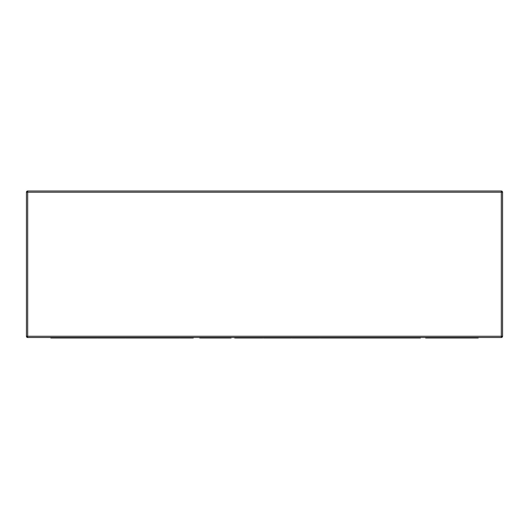 <?xml version="1.0" encoding="UTF-8"?>
<svg xmlns="http://www.w3.org/2000/svg" width="529" height="529" viewBox="0 0 529 529"><rect width="100%" height="100%" fill="white"/><g stroke="black" fill="none" stroke-linecap="round" stroke-linejoin="round"><path stroke-width="0.79" d="M502.55 336.279A1.223 1.223 0 0 1 501.327 337.502L502.193 337.145L502.55 336.279L501.327 336.279L502.55 336.279L502.55 192.232L501.327 192.232L501.327 337.502L502.55 336.279L502.55 192.232A1.223 1.223 0 0 0 501.327 191.009L501.327 192.232L502.55 192.232L502.193 191.366L501.327 191.009A1.223 1.223 0 0 1 502.55 192.232M27.673 337.502A1.223 1.223 0 0 1 26.45 336.279L27.673 336.279L27.673 192.232L501.327 192.232L501.327 191.009L27.673 191.009L27.673 192.232L26.45 192.232L27.673 192.232L27.673 191.009L26.807 191.366L26.45 192.232A1.223 1.223 0 0 1 27.673 191.009A1.223 1.223 0 0 0 26.45 192.232L26.45 336.279L27.673 337.502L27.673 336.279L27.673 337.502L501.327 337.502L501.327 336.279L27.673 336.279L501.327 336.279L501.327 192.232L27.673 192.232L27.673 336.279L26.45 336.279L26.807 337.145L27.673 337.502L501.327 337.502M501.327 191.009L27.673 191.009M26.45 192.232L26.45 336.279M50.804 337.502L50.804 337.991L64.578 337.991L64.578 337.502L64.578 337.991L70.998 337.991L70.998 337.502L70.998 337.991L77.406 337.991L77.406 337.502L77.406 337.991L91.2 337.991L91.2 337.502M50.804 337.991L97.072 337.991L97.072 337.502L97.072 337.991L91.2 337.991M100.239 337.502L100.239 337.991L125.181 337.991L125.181 337.502M100.239 337.991L97.462 337.991L97.462 337.502L97.462 337.991L125.181 337.991M125.558 337.991L127.198 337.991L125.558 337.991L125.558 337.502M166.556 337.502L166.556 337.991L165.564 337.991L165.564 337.502L165.564 337.991L128.573 337.991L128.573 337.502L128.573 337.991L139.596 337.991L139.596 337.502L139.596 337.991L151.823 337.991L151.823 337.502L151.823 337.991L162.939 337.991L162.939 337.502L162.939 337.991L178.385 337.991M185.844 337.502L185.844 337.991L188.767 337.991L188.767 337.502L188.767 337.991L179.9 337.991L179.9 337.502M179.384 337.991L166.556 337.991M200.312 337.502L200.312 337.991L215.065 337.991L215.065 337.502L215.065 337.991L226.412 337.991L226.412 337.502L226.412 337.991L231.061 337.991L231.061 337.502L231.028 337.991M230.942 337.991L230.479 337.991M229.15 337.991L227.966 337.991M227.225 337.991L223.959 337.991M221.089 337.991L200.312 337.991M235.279 337.991L262.404 337.991L262.404 337.502L262.404 337.991L263.006 337.991L263.006 337.502L263.006 337.991L253.054 337.991L253.054 337.502L253.054 337.991L249.047 337.991L249.047 337.502L249.047 337.991L245.046 337.991L245.046 337.502L245.046 337.991L235.279 337.991L235.279 337.502L235.279 337.991M234.678 337.991L234.678 337.502L234.678 337.991M263.614 337.991L290.738 337.991L290.738 337.502L290.738 337.991L291.34 337.991L291.34 337.502L291.34 337.991L281.388 337.991L281.388 337.502L281.388 337.991L277.381 337.991L277.381 337.502L277.381 337.991L273.381 337.991L273.381 337.502L273.381 337.991L263.614 337.991L263.614 337.502L263.614 337.991M291.942 337.991L319.073 337.991L319.073 337.502L319.073 337.991L319.675 337.991L319.675 337.502L319.675 337.991L309.723 337.991L309.723 337.502L309.723 337.991L305.716 337.991L305.716 337.502L305.716 337.991L301.715 337.991L301.715 337.502L301.715 337.991L291.942 337.991L291.942 337.502L291.942 337.991M350.582 337.991L338.051 337.991L338.051 337.502L338.051 337.991L334.05 337.991L334.05 337.502L334.05 337.991L330.05 337.991L330.05 337.502L330.05 337.991L320.276 337.991L320.276 337.502L320.276 337.991L347.408 337.991L347.408 337.502L347.408 337.991L350.423 337.991L350.423 337.502M127.198 337.991L128.573 337.991L127.198 337.991L127.198 337.502L127.198 337.991M350.542 337.502L350.423 337.991M351.071 337.991L351.025 337.502L351.025 337.991L364.732 337.991L364.732 337.502L364.732 337.991L378.757 337.991L378.757 337.502M378.711 337.991L379.961 337.991L379.961 337.502L379.961 337.991L385.991 337.991L385.991 337.502L385.991 337.991L388.504 337.991L388.504 337.502L388.504 337.991L401.068 337.991L401.068 337.502L401.068 337.991L415.596 337.991L415.596 337.502L415.596 337.991L420.416 337.991L415.529 337.991L415.529 337.502L415.496 337.991M351.864 337.991L354.8 337.991M359.429 337.991L370.406 337.991M378.757 337.991L379.465 337.991M379.789 337.991L386.058 337.991M386.97 337.991L390.792 337.991M393.834 337.991L407.277 337.991M414.928 337.991L415.391 337.991M420.416 337.502L420.416 337.991M478.196 337.502L478.196 337.991L425.647 337.991L425.647 337.502M478.196 337.991L425.647 337.991M193.27 337.502L193.27 337.991L188.767 337.991L192.629 337.991M199.717 337.502L199.717 337.991"/></g></svg>
